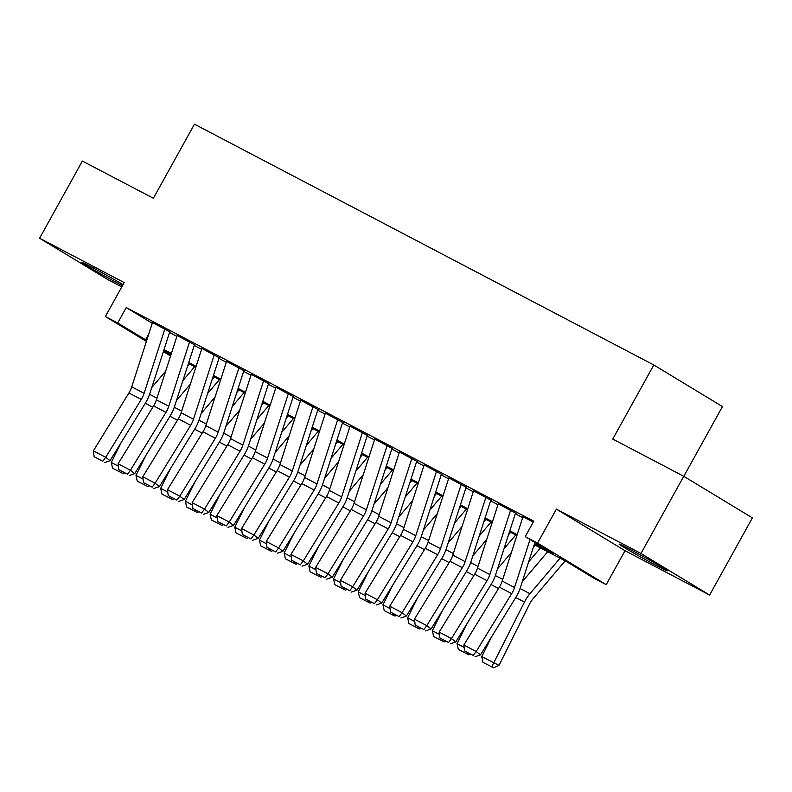 <?xml version="1.0" encoding="UTF-8"?>
<svg xmlns="http://www.w3.org/2000/svg" width="792" height="792" viewBox="0 0 792 792"><rect width="100%" height="100%" fill="white"/><g stroke="black" fill="none" stroke-linecap="round" stroke-linejoin="round"><path stroke-width="1.19" d="M123.057 284.615A27.542 0.822 -151 0 0 91.555 267.082A27.542 0.822 -151 0 0 81.942 262.498A27.542 0.822 -151 0 0 95.08 270.636A27.542 0.822 -151 0 0 120.503 284.625A27.542 0.822 -151 0 0 122.483 285.655M657.667 566.201A27.542 0.822 -151 0 0 667.28 570.784A27.542 0.822 -151 0 0 654.133 562.647A27.542 0.822 -151 0 0 628.719 548.668A27.542 0.822 -151 0 0 619.096 544.074A27.542 0.822 -151 0 0 632.244 552.212A27.542 0.822 -151 0 0 657.667 566.201M683.803 476.319L722.462 406.573L653.816 364.983L194.456 124.186L153.381 198.267L82.378 161.053L39.6 238.224L108.247 279.814L121.78 286.912M653.816 364.983L612.751 439.075L683.753 476.289L752.4 517.879L709.622 595.059L640.976 553.469L556.39 509.127L537.56 543.084L606.207 584.674L593.861 578.2L566.033 561.34L534.204 544.658M556.39 509.127L625.037 550.717L709.622 595.059M625.037 550.717L606.207 584.674M683.753 476.289L640.976 553.469M170.29 332.115L152.49 322.542M194.99 345.065L177.19 335.491M219.681 358.014L201.881 348.44M244.381 370.953L226.581 361.38M269.082 383.902L251.282 374.329M293.773 396.851L275.972 387.278M318.473 409.791L300.673 400.217M343.174 422.74L325.373 413.167M367.864 435.689L350.064 426.116M392.565 448.628L374.764 439.055M417.265 461.578L399.465 452.004M441.956 474.527L424.156 464.953M466.656 487.476L448.856 477.893M491.357 500.415L473.557 490.842M516.047 513.364L498.247 503.791M534.491 543.748L553.044 553.469L525.215 536.61L533.768 521.176L126.265 307.563L152.242 323.304M169.537 332.521L176.903 336.382M194.228 345.46L201.594 349.322M218.929 358.41L226.294 362.271M243.629 371.359L250.995 375.22M268.32 384.298L275.685 388.159M293.02 397.247L300.386 401.108M317.721 410.197L325.086 414.058M342.411 423.136L349.777 426.997M367.112 436.085L374.477 439.946M391.812 449.034L399.178 452.895M416.503 461.983L423.868 465.844M441.203 474.923L448.569 478.784M465.904 487.872L473.269 491.733M490.594 500.821L497.96 504.682M515.295 513.761L522.661 517.621M533.303 522.027L522.948 516.74M146.411 341.392L105.366 316.523L124.186 282.566L39.6 238.224M105.366 316.523L117.711 322.997L146.708 340.471M126.265 307.563L117.711 322.997M525.215 536.61L537.56 543.084M170.557 356.024L163.36 351.658M163.627 350.816L170.834 355.182M516.869 535.57L509.503 531.709M492.169 522.621L484.803 518.76M467.478 509.682L460.112 505.821M442.777 496.733L435.412 492.872M418.077 483.783L410.711 479.922M393.386 470.844L386.021 466.983M368.686 457.895L361.32 454.034M343.985 444.946L336.62 441.085M319.295 431.996L311.929 428.135M294.594 419.057L287.229 415.196M269.894 406.108L262.528 402.247M245.203 393.159L237.838 389.298M220.503 380.219L213.137 376.358M195.802 367.27L188.437 363.409M171.112 354.321L163.746 350.46M164.033 349.559L171.399 353.42M188.734 362.498L196.099 366.359M213.434 375.448L220.8 379.309M238.125 388.397L245.49 392.258M262.825 401.336L270.191 405.197M287.526 414.285L294.891 418.146M312.216 427.235L319.582 431.095M336.917 440.174L344.282 444.035M361.617 453.123L368.983 456.984M386.308 466.072L393.673 469.933M411.008 479.021L418.374 482.882M435.709 491.961L443.075 495.822M460.399 504.91L467.765 508.771M485.1 517.859L492.466 521.72M509.801 530.798L517.166 534.659M148.797 333.996L145.54 339.857M530.026 539.53L514.543 587.516A17.652 10.831 -62.3 0 1 511.721 593.614L476.18 651.519L480.497 654.875L516.047 596.98A26.482 16.246 117.7 0 0 520.275 587.822L534.907 542.48M522.987 516.622L502.197 581.041A17.652 10.831 -62.3 0 1 499.376 587.149L463.835 645.044L476.18 651.519L473.23 655.449L464.587 650.915L473.23 655.449M474.952 656.796L480.497 654.875M463.835 645.044L464.587 650.915M481.734 656.637L499.019 665.359L493.644 667.814L483.021 662.389L481.734 656.637L491.683 636.649M522.215 581.783L547.688 551.727M491.674 666.923L524.462 602.078A26.482 16.246 -62.3 0 1 529.967 593.693L560.043 558.202M565.151 560.875L533.066 598.732A17.652 10.831 117.7 0 0 529.403 604.326L499.019 665.359M510.632 510.147L489.852 574.566A17.652 10.831 -62.3 0 1 487.03 580.675L451.48 638.57L455.796 641.926L491.347 584.031A26.482 16.246 117.7 0 0 495.574 574.873L515.513 513.087M498.287 503.672L477.497 568.092A17.652 10.831 -62.3 0 1 474.675 574.2L439.134 632.095L451.48 638.57L448.529 642.5L439.887 637.976L448.529 642.5M450.262 643.846L455.796 641.926M439.134 632.095L439.887 637.976M485.942 497.198L465.151 561.617A17.652 10.831 -62.3 0 1 462.33 567.725L426.789 625.621L431.105 628.987L466.646 571.082A26.482 16.246 117.7 0 0 470.874 561.924L490.812 500.138M473.586 490.723L452.806 555.143A17.652 10.831 -62.3 0 1 449.985 561.251L414.434 619.146L426.789 625.621L423.839 629.561L415.186 625.027L423.839 629.561M425.561 630.897L431.105 628.987M414.434 619.146L415.186 625.027M461.241 484.258L440.451 548.678A17.652 10.831 -62.3 0 1 437.63 554.776L402.088 612.681L406.405 616.037L441.956 558.142A26.482 16.246 117.7 0 0 446.183 548.985L466.122 487.189M448.896 477.784L428.106 542.203A17.652 10.831 -62.3 0 1 425.284 548.302L389.743 606.207L402.088 612.681L399.138 616.612L390.496 612.077L399.138 616.612M400.861 617.958L406.405 616.037M389.743 606.207L390.496 612.077M436.541 471.309L415.76 535.729A17.652 10.831 -62.3 0 1 412.939 541.837L377.388 599.732L381.704 603.088L417.255 545.193A26.482 16.246 117.7 0 0 421.483 536.036L441.421 474.24M424.195 464.835L403.405 529.254A17.652 10.831 -62.3 0 1 400.584 535.362L365.043 593.258L377.388 599.732L374.438 603.662L365.795 599.138L374.438 603.662M376.17 605.009L381.704 603.088M365.043 593.258L365.795 599.138M470.2 654.301L468.943 654.875L458.33 649.44L457.043 643.688L466.993 623.7M497.524 568.834L511.424 552.43M533.184 547.797L535.342 545.252M540.451 547.935L528.65 561.855M457.043 643.688L464.132 647.411M467.627 652.954L466.973 653.974M445.5 641.352L444.253 641.926L433.63 636.501L432.343 630.749L442.292 610.751M472.824 555.885L486.733 539.481M508.484 534.857L510.642 532.303M515.75 534.986L503.95 548.906M432.343 630.749L439.441 634.461M442.926 640.005L442.273 641.025M420.8 628.412L419.552 628.977L408.939 623.552L407.642 617.8L417.592 597.812M448.123 542.946L462.033 526.532M483.793 521.908L485.951 519.364M491.06 522.037L479.259 535.956M407.642 617.8L414.741 621.512M418.226 627.056L417.582 628.086M396.109 615.463L394.852 616.037L384.239 610.602L382.952 604.85L392.901 584.862M423.433 529.996L437.332 513.592M459.093 508.959L461.251 506.415M466.359 509.088L454.558 523.017M382.952 604.85L390.04 608.573M393.535 614.107L392.882 615.137M411.85 458.36L391.06 522.779A17.652 10.831 -62.3 0 1 388.238 528.888L352.697 586.783L357.014 590.149L392.555 532.244A26.482 16.246 117.7 0 0 396.782 523.086L416.721 461.3M399.495 451.885L378.715 516.305A17.652 10.831 -62.3 0 1 375.893 522.413L340.342 580.308L352.697 586.783L349.747 590.723L341.095 586.189L349.747 590.723M351.47 592.06L357.014 590.149M340.342 580.308L341.095 586.189M371.408 602.514L370.161 603.088L359.538 597.663L358.251 591.901L368.201 571.913M398.732 517.047L412.642 500.643M434.392 496.01L436.55 493.465M441.659 496.148L429.858 510.068M358.251 591.901L365.35 595.624M368.834 601.168L368.181 602.187M387.149 445.421L366.359 509.83A17.652 10.831 -62.3 0 1 363.538 515.938L327.997 573.844L332.313 577.2L367.864 519.304A26.482 16.246 117.7 0 0 372.091 510.137L392.03 448.351M374.804 438.946L354.014 503.365A17.652 10.831 -62.3 0 1 351.193 509.464L315.652 567.369L327.997 573.844L325.047 577.774L316.404 573.24L325.047 577.774M326.769 579.12L332.313 577.2M315.652 567.369L316.404 573.24M346.708 589.565L345.46 590.139L334.848 584.714L333.551 578.962L343.51 558.964M374.032 504.108L387.941 487.694M409.702 483.07L411.86 480.526M416.968 483.199L405.167 497.119M333.551 578.962L340.649 582.674M344.134 588.218L343.49 589.248M362.449 432.472L341.669 496.891A17.652 10.831 -62.3 0 1 338.847 502.989L303.296 560.894L307.613 564.25L343.164 506.355A26.482 16.246 117.7 0 0 347.391 497.198L367.33 435.402M350.104 425.997L329.314 490.416A17.652 10.831 -62.3 0 1 326.492 496.525L290.951 554.42L303.296 560.894L300.346 564.825L291.703 560.3L300.346 564.825M302.079 566.171L307.613 564.25M290.951 554.42L291.703 560.3M322.017 576.625L320.76 577.2L310.147 571.765L308.86 566.013L318.81 546.025M349.341 491.159L363.251 474.755M385.001 470.121L387.159 467.577M392.268 470.25L380.467 484.179M308.86 566.013L315.949 569.735M319.443 575.269L318.79 576.299M337.758 419.522L316.968 483.942A17.652 10.831 -62.3 0 1 314.147 490.05L278.606 547.945L282.922 551.311L318.463 493.406A26.482 16.246 117.7 0 0 322.69 484.249L342.629 422.463M325.403 413.048L304.623 477.467A17.652 10.831 -62.3 0 1 301.802 483.575L266.251 541.471L278.606 547.945L275.656 551.885L267.003 547.351L275.656 551.885M277.378 553.222L282.922 551.311M266.251 541.471L267.003 547.351M297.317 563.676L296.069 564.25L285.447 558.815L284.16 553.063L294.109 533.075M324.641 478.21L338.55 461.805M360.31 457.172L362.459 454.628M367.567 457.311L355.766 471.23M284.16 553.063L291.258 556.786M294.743 562.33L294.089 563.35M313.058 406.573L292.268 470.993A17.652 10.831 -62.3 0 1 289.446 477.101L253.905 534.996L258.222 538.362L293.773 480.457A26.482 16.246 117.7 0 0 298 471.299L317.938 409.513M300.712 400.108L279.923 464.528A17.652 10.831 -62.3 0 1 277.101 470.626L241.56 528.531L253.905 534.996L250.955 538.936L242.312 534.402L250.955 538.936M252.678 540.283L258.222 538.362M241.56 528.531L242.312 534.402M288.357 393.634L267.577 458.053A17.652 10.831 -62.3 0 1 264.756 464.152L229.205 522.057L233.521 525.413L269.072 467.518A26.482 16.246 117.7 0 0 273.299 458.36L293.238 396.564M276.012 387.159L255.222 451.579A17.652 10.831 -62.3 0 1 252.4 457.687L216.859 515.582L229.205 522.057L226.255 525.987L217.612 521.453L226.255 525.987M227.987 527.333L233.521 525.413M216.859 515.582L217.612 521.453M263.667 380.685L242.877 445.104A17.652 10.831 -62.3 0 1 240.055 451.212L204.514 509.108L208.831 512.464L244.372 454.568A26.482 16.246 117.7 0 0 248.599 445.411L268.538 383.625M251.311 374.21L230.531 438.629A17.652 10.831 -62.3 0 1 227.71 444.738L192.159 502.633L204.514 509.108L201.564 513.038L192.911 508.513L201.564 513.038M203.287 514.384L208.831 512.464M192.159 502.633L192.911 508.513M238.966 367.736L218.176 432.155A17.652 10.831 -62.3 0 1 215.355 438.263L179.814 496.158L184.13 499.524L219.681 441.619A26.482 16.246 117.7 0 0 223.908 432.462L243.847 370.676M226.621 361.271L205.831 425.68A17.652 10.831 -62.3 0 1 203.009 431.788L167.468 489.694L179.814 496.158L176.864 500.099L168.221 495.564L176.864 500.099M178.586 501.445L184.13 499.524M167.468 489.694L168.221 495.564M214.266 354.796L193.486 419.215A17.652 10.831 -62.3 0 1 190.664 425.314L155.113 483.219L159.43 486.575L194.98 428.68A26.482 16.246 117.7 0 0 199.208 419.522L219.146 357.727M201.92 348.322L181.13 412.741A17.652 10.831 -62.3 0 1 178.309 418.839L142.768 476.744L155.113 483.219L152.163 487.149L143.52 482.615L152.163 487.149M153.895 488.496L159.43 486.575M142.768 476.744L143.52 482.615M189.575 341.847L168.785 406.266A17.652 10.831 -62.3 0 1 165.964 412.375L130.423 470.27L134.739 473.626L170.28 415.731A26.482 16.246 117.7 0 0 174.507 406.573L194.456 344.787M177.22 335.372L156.44 399.792A17.652 10.831 -62.3 0 1 153.618 405.9L118.067 463.795L130.423 470.27L127.472 474.2L118.82 469.676L127.472 474.2M129.195 475.547L134.739 473.626M118.067 463.795L118.82 469.676M164.875 328.898L144.085 393.317A17.652 10.831 -62.3 0 1 141.263 399.425L105.722 457.321L110.038 460.687L145.589 402.781A26.482 16.246 117.7 0 0 149.817 393.624L169.755 331.838M152.529 322.423L131.739 386.842A17.652 10.831 -62.3 0 1 128.918 392.951L93.377 450.846L105.722 457.321L102.772 461.261L94.129 456.727L102.772 461.261M104.495 462.597L110.038 460.687M93.377 450.846L94.129 456.727M272.616 550.727L271.369 551.301L260.756 545.876L259.459 540.124L269.419 520.126M299.94 465.27L313.85 448.856M335.61 444.233L337.768 441.688M342.877 444.362L331.076 458.281M259.459 540.124L266.558 543.837M270.042 549.381L269.399 550.4M247.926 537.788L246.668 538.362L236.056 532.927L234.769 527.175L244.718 507.187M275.25 452.321L289.159 435.907M310.91 431.284L313.068 428.739M318.176 431.412L306.375 445.342M234.769 527.175L241.857 530.897M245.352 536.432L244.698 537.461M223.225 524.839L221.978 525.413L211.355 519.978L210.068 514.226L220.018 494.238M250.549 439.372L264.459 422.968M286.219 418.334L288.367 415.79M293.476 418.473L281.675 432.392M210.068 514.226L217.166 517.948M220.651 523.492L219.998 524.512M198.525 511.889L197.277 512.464L186.665 507.038L185.368 501.287L195.327 481.288M225.849 426.433L239.758 410.018M261.518 405.395L263.677 402.851M268.785 405.524L256.984 419.443M185.368 501.287L192.466 504.999M195.951 510.543L195.307 511.563M173.834 498.95L172.577 499.514L161.964 494.089L160.677 488.337L170.626 468.349M201.158 413.483L215.068 397.069M236.818 392.446L238.976 389.902M244.085 392.575L232.284 406.494M160.677 488.337L167.765 492.05M171.26 497.594L170.607 498.623M149.134 486.001L147.886 486.575L137.263 481.14L135.976 475.388L145.926 455.4M176.458 400.534L190.367 384.13M212.127 379.497L214.276 376.952M219.384 379.635L207.583 393.555M135.976 475.388L143.075 479.111M146.56 484.654L145.906 485.674M124.433 473.052L123.186 473.626L112.573 468.201L111.276 462.449L121.235 442.451M151.757 387.585L165.667 371.181M187.427 366.557L189.585 364.003M194.693 366.686L182.893 380.606M111.276 462.449L118.374 466.161M121.859 471.705L121.216 472.725M514.543 587.516L502.197 581.041M511.721 593.614L499.376 587.149M515.721 597.495L524.462 602.078M520.047 588.496L529.967 593.693M489.852 574.566L477.497 568.092M487.03 580.675L474.675 574.2M465.151 561.617L452.806 555.143M462.33 567.725L449.985 561.251M440.451 548.678L428.106 542.203M437.63 554.776L425.284 548.302M415.76 535.729L403.405 529.254M412.939 541.837L400.584 535.362M491.03 584.555L498.544 588.496M495.346 575.546L502.722 579.407M466.33 571.606L473.854 575.546M470.656 562.597L478.022 566.468M441.629 558.657L449.153 562.597M445.955 549.658L453.331 553.519M416.938 545.708L424.453 549.658M421.255 536.709L428.63 540.57M391.06 522.779L378.715 516.305M388.238 528.888L375.893 522.413M392.238 532.769L399.762 536.709M396.564 523.76L403.93 527.62M366.359 509.83L354.014 503.365M363.538 515.938L351.193 509.464M367.538 519.819L375.062 523.76M371.864 510.82L379.239 514.681M341.669 496.891L329.314 490.416M338.847 502.989L326.492 496.525M342.847 506.87L350.361 510.82M347.163 497.871L354.539 501.732M316.968 483.942L304.623 477.467M314.147 490.05L301.802 483.575M318.146 493.931L325.67 497.871M322.473 484.922L329.838 488.783M292.268 470.993L279.923 464.528M289.446 477.101L277.101 470.626M267.577 458.053L255.222 451.579M264.756 464.152L252.4 457.687M242.877 445.104L230.531 438.629M240.055 451.212L227.71 444.738M218.176 432.155L205.831 425.68M215.355 438.263L203.009 431.788M193.486 419.215L181.13 412.741M190.664 425.314L178.309 418.839M168.785 406.266L156.44 399.792M165.964 412.375L153.618 405.9M144.085 393.317L131.739 386.842M141.263 399.425L128.918 392.951M293.446 480.982L300.97 484.922M297.772 471.973L305.148 475.843M268.755 468.032L276.269 471.983M273.072 459.033L280.447 462.894M244.055 455.093L251.579 459.033M248.381 446.084L255.747 449.945M219.354 442.144L226.878 446.084M223.681 433.135L231.056 437.006M194.664 429.195L202.178 433.145M198.98 420.196L206.356 424.057M169.963 416.255L177.487 420.196M174.29 407.246L181.655 411.107M145.263 403.306L152.787 407.246M149.589 394.297L156.965 398.168"/></g></svg>
